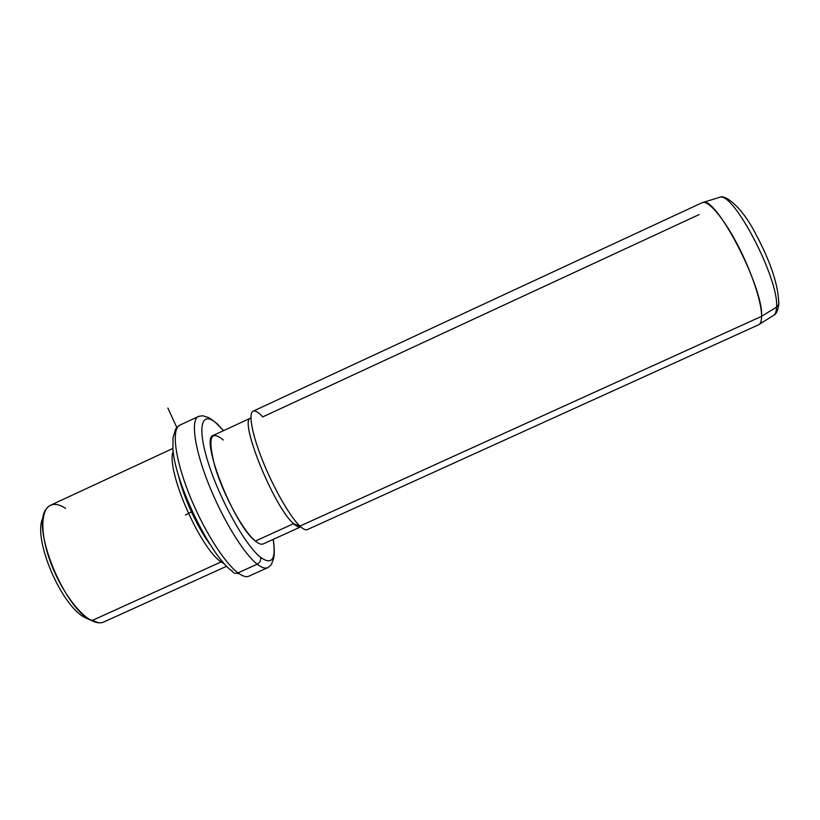 <?xml version="1.0" encoding="UTF-8"?>
<svg xmlns="http://www.w3.org/2000/svg" width="820" height="820" viewBox="0 0 820 820"><rect width="100%" height="100%" fill="white"/><g stroke="black" fill="none" stroke-linecap="round" stroke-linejoin="round"><path stroke-width="1.23" d="M43.275 517.369C31.529 536.557 61.654 607.845 86.049 618.065C61.654 607.845 31.529 536.557 43.275 517.369M65.528 508.318C57.103 502.906 50.717 503.101 46.371 508.902C30.658 526.061 64.124 609.157 91.799 620.668L86.049 618.065L98.769 622.831M88.109 618.997L86.049 618.065M226.648 566.241L103.935 621.939C100.655 623.497 96.606 623.077 91.799 620.668L221.133 561.905C199.906 548.283 165.773 469.501 173.123 451.533C165.773 469.501 199.906 548.283 221.133 561.905L91.799 620.668C77.879 613.729 59.522 587.684 49.856 560.378C40.118 533.051 40.795 509.825 50.317 505.356L172.805 448.478M221.133 561.905L224.547 564.006L221.133 561.905L221.707 560.747L221.133 561.905M178.616 476.184C183.588 497.145 196.882 526.235 209.489 543.711C196.882 526.235 183.588 497.145 178.616 476.184M239.419 573.867L236.857 573.252M231.793 570.341L232.152 571.181C233.505 573.262 235.463 573.826 238.015 572.872C242.71 576.337 246.42 577.403 249.147 576.07C246.42 577.403 242.71 576.337 238.015 572.872C235.463 573.826 233.505 573.262 232.152 571.181C210.617 555.97 175.603 484.374 172.917 449.667L173.02 437.542L175.49 429.639C175.89 428.358 177.304 426.871 179.744 425.18C171.575 428.983 174.67 457.211 188.498 492.512C202.232 527.783 223.993 562.633 238.015 572.872L257.213 564.18C261.744 567.717 265.28 568.865 267.812 567.624C265.28 568.865 261.744 567.717 257.213 564.18L238.015 572.872C223.993 562.633 202.232 527.783 188.498 492.512C174.67 457.211 171.575 428.983 179.744 425.18L198.317 416.529C190.701 420.076 194.35 448.089 208.331 483.38C222.23 518.64 243.694 553.684 257.213 564.18C260.042 562.571 261.149 560.285 260.534 557.313C271.963 565.39 276.176 559.414 273.183 539.386C276.176 559.414 271.963 565.39 260.534 557.313C261.149 560.285 260.042 562.571 257.213 564.18C243.694 553.684 222.23 518.64 208.331 483.38C194.35 448.089 190.701 420.076 198.317 416.529L199.096 416.211L198.317 416.529C201.597 415.689 203.719 415.637 204.692 416.375C207.163 417.974 206.291 414.52 218.499 425.047L216.552 423.171M223.44 430.705L218.643 425.426C202.673 409.139 196.216 423.612 207.655 460.871C218.878 497.955 245.067 545.269 260.534 557.313C245.067 545.269 218.878 497.955 207.655 460.871C196.216 423.612 202.673 409.139 218.643 425.426L223.44 430.705M216.039 423.007L223.552 430.654M223.265 439.991C210.115 429.044 207.45 438.321 215.291 467.81C223.87 495.885 243.468 531.432 255.368 541.056C233.854 525.21 199.485 437.777 213.364 435.379L250.469 418.169M250.633 418.087C238.569 419.625 273.757 506.985 293.58 523.683L255.368 541.056L293.58 523.683C296.717 526.614 299.085 527.691 300.684 526.891M699.163 214.563L262.748 416.888C258.3 412.019 255.02 410.164 252.898 411.302C248.183 413.915 252.314 435.43 263.374 462.552C274.382 489.632 290.29 517.071 299.925 526.102L293.58 523.683C296.604 526.512 298.91 527.608 300.499 526.973L263.271 543.896C261.406 544.808 258.772 543.865 255.368 541.056M307.326 529.628C305.645 530.335 303.185 529.156 299.925 526.102L761.626 316.305C761.565 321.153 760.499 324.002 758.428 324.863L307.459 529.556C305.788 530.396 303.277 529.238 299.925 526.102C290.249 517.03 274.228 489.366 263.22 462.172C252.15 434.948 248.152 413.536 253.031 411.22L702.217 202.653C708.111 199.947 723.025 217.085 737.17 244.011C751.325 270.887 761.811 302.303 761.626 316.305L299.925 526.102L293.58 523.683C273.952 507.16 238.907 420.639 250.469 418.19M703.037 202.427L719.704 197.312C724.757 194.012 741.065 206.537 753.836 230.41C767.048 254.723 778.549 281.404 778.754 304.497C777.903 310.513 776.284 314.06 773.895 315.136C775.546 313.906 776.437 311.231 776.571 307.09L778.754 304.497L778.846 301.965L778.754 304.497L776.571 307.09C776.437 311.231 775.546 313.906 773.895 315.136L759.166 324.454C760.765 323.244 761.585 320.528 761.626 316.305L776.571 307.09C779.195 279.077 733.101 190.875 719.704 197.312L718.658 197.63L719.704 197.312C733.101 190.875 779.195 279.077 776.571 307.09L761.626 316.305C763.604 287.717 715.993 195.97 703.037 202.427L701.961 202.765M176.833 427.517L167.874 408.042M192.198 511.588L185.422 514.991M273.285 539.345C276.114 559.64 271.933 561.126 272.014 562.817C271.943 564.057 270.549 565.667 267.812 567.624L249.147 576.07"/></g></svg>
